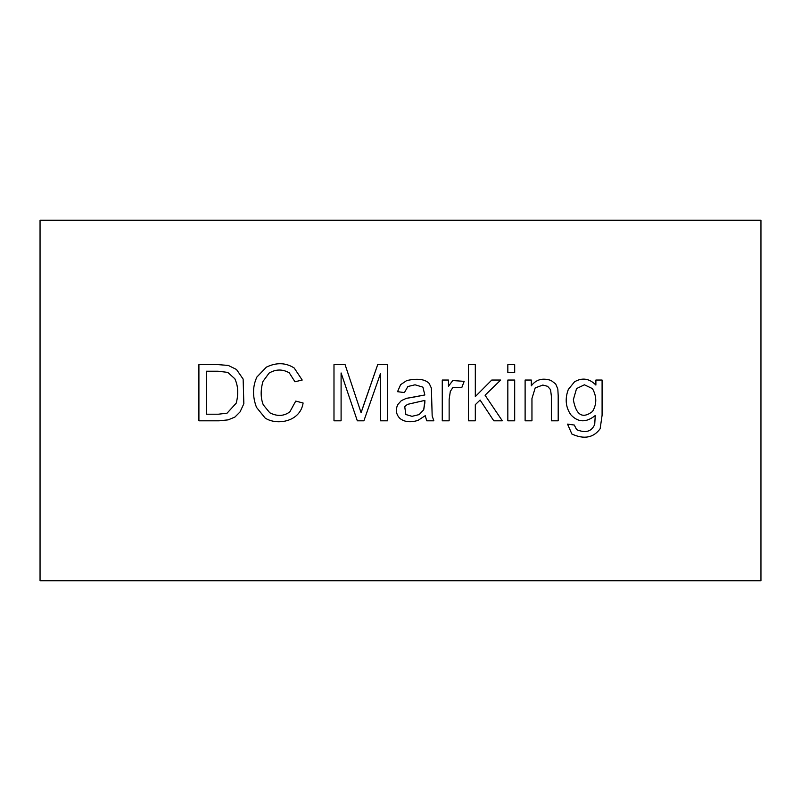 <?xml version="1.0" encoding="UTF-8"?>
<svg xmlns="http://www.w3.org/2000/svg" width="801" height="801" viewBox="0 0 801 801"><rect width="100%" height="100%" fill="white"/><g stroke="black" fill="none" stroke-linecap="round" stroke-linejoin="round"><path stroke-width="1.2" d="M760.95 580.725L40.05 580.725L40.05 220.275L40.05 580.725L760.95 580.725L760.95 220.275L760.95 580.725M760.95 220.275L40.05 220.275L760.95 220.275M571.884 434.032L567.549 424.13L571.884 434.032C584.089 439.589 593.511 437.817 600.149 428.725L602.092 415.268L602.092 380.044L595.884 380.044L602.092 380.044L602.092 415.268L600.149 428.725C593.511 437.817 584.089 439.589 571.884 434.032L567.549 424.13L574.277 425.031L576.63 429.666C585.691 433.351 591.719 431.579 594.722 424.35L595.253 415.529C586.172 422.798 578.032 422.538 570.833 414.748C565.656 407.258 564.815 398.828 568.33 389.436L574.497 381.847C582.207 377.331 589.336 378.402 595.884 385.061L595.884 380.044L595.884 385.061C589.336 378.402 582.207 377.331 574.497 381.847L568.33 389.436L574.497 381.847M551.358 420.805L551.358 395.974L550.537 389.656L547.654 386.332L542.838 385.061L535.208 387.904L531.954 398.518L531.954 420.805L525.116 420.805L525.116 380.044L531.313 380.044L531.313 385.842C536.109 379.444 542.698 377.651 551.058 380.465L555.694 383.939L557.826 389.056L558.197 395.754L558.197 420.805L551.358 420.805L558.197 420.805L558.197 395.754L558.197 420.805L551.358 420.805L551.358 395.974L550.537 389.656L551.358 395.974L551.358 420.805L551.358 395.974M514.683 380.044L514.683 420.805L507.834 420.805L507.834 380.044L514.683 380.044L507.834 380.044L507.834 420.805L514.683 420.805L507.834 420.805L507.834 380.044L514.683 380.044L514.683 420.805L514.683 380.044M514.683 364.645L514.683 372.535L507.834 372.535L507.834 364.645L514.683 364.645L507.834 364.645L507.834 372.535L514.683 372.535L507.834 372.535L507.834 364.645L514.683 364.645L514.683 372.535L514.683 364.645M475.313 420.805L475.313 404.685L475.313 420.805L468.475 420.805L468.475 364.645L475.313 364.645L475.313 396.575L491.764 380.044L500.695 380.044L485.066 395.223L502.307 420.805L493.776 420.805L480.099 400.049L475.313 404.685L480.099 400.049L493.776 420.805L502.307 420.805L485.066 395.223L500.695 380.044L491.764 380.044L475.313 396.575L475.313 364.645L468.475 364.645L468.475 420.805L475.313 420.805L468.475 420.805L468.475 364.645L475.313 364.645M461.736 387.714L452.805 387.634L450.302 391.419L449.141 399.489L449.141 420.805L442.262 420.805L442.262 380.044L448.47 380.044L448.47 386.222L452.805 380.535L464.169 381.356L461.736 387.714L464.169 381.356L452.805 380.535L464.169 381.356L461.736 387.714L452.805 387.634L450.302 391.419L452.805 387.634M433.852 420.805L426.713 420.805L425.251 415.679L418.002 420.395C410.543 422.668 404.535 422.037 399.979 418.482C396.135 414.608 395.384 409.992 397.737 404.615L401.321 400.65L406.297 398.367L424.84 394.963L422.898 387.153L415.048 384.8L407.869 386.513L404.425 392.57L397.546 391.679L400.61 384.68L406.708 380.575C417.461 378.162 424.971 379.123 429.216 383.449L431.379 388.125L432.17 415.939L433.852 420.805L432.17 415.939L433.852 420.805L426.713 420.805L425.251 415.679L426.713 420.805L433.852 420.805M341.096 420.805L333.987 420.805L341.096 420.805L341.096 372.946L341.096 420.805L333.987 420.805L333.987 364.645L345.091 364.645L361.091 412.725L377.692 364.645L387.524 364.645L387.524 420.805L380.425 420.805L380.425 373.727L363.894 420.805L357.316 420.805L341.096 372.946L357.316 420.805L363.894 420.805L380.425 373.727L380.425 420.805L387.524 420.805L387.524 364.645L377.692 364.645L364.125 403.714L377.692 364.645L387.524 364.645L387.524 420.805L380.425 420.805M302.207 380.044L294.958 381.767L289.271 372.835C282.523 369.001 275.784 369.101 269.046 373.136L262.948 381.466C260.485 390.187 260.585 397.957 263.249 404.795L269.757 412.765C277.186 416.58 283.894 416.27 289.872 411.824L295.739 401.101L303.108 403.003C300.255 422.097 276.655 425.571 265.161 418.072L256.48 407.339C252.415 396.475 252.555 386.372 256.901 377.021L266.433 367.108C276.515 362.302 285.777 362.603 294.207 368.009L302.207 380.044L294.207 368.009L302.207 380.044L294.958 381.767L289.271 372.835C282.523 369.001 275.784 369.101 269.046 373.136C275.784 369.101 282.523 369.001 289.271 372.835L294.958 381.767L302.207 380.044M198.908 420.805L198.908 364.645L218.273 364.645L228.255 365.426L236.485 369.471L243.134 379.073L243.844 403.754L240.03 411.944L234.913 417.061L228.185 419.864L219.174 420.805L198.908 420.805L219.174 420.805L198.908 420.805L198.908 364.645L198.908 420.805M228.255 365.426L236.485 369.471L243.134 379.073L236.485 369.471L228.255 365.426L218.273 364.645L198.908 364.645L218.273 364.645L228.255 365.426M234.913 417.061L228.185 419.864L219.174 420.805L228.185 419.864L234.913 417.061L240.03 411.944L243.844 403.754L243.134 379.073M206.308 371.223L218.122 371.223L206.308 371.223L206.308 414.217L218.313 414.217L227.063 413.176L218.313 414.217L206.308 414.217L206.308 371.223L218.122 371.223L227.774 372.385L234.803 378.743C238.137 385.762 238.608 393.892 236.225 403.153C238.608 393.892 238.137 385.762 234.803 378.743C238.137 385.762 238.608 393.892 236.225 403.153L227.063 413.176L236.225 403.153C238.608 393.892 238.137 385.762 234.803 378.743L227.774 372.385L218.122 371.223L227.774 372.385M206.308 414.217L218.313 414.217L227.063 413.176M289.872 411.824L295.739 401.101L289.872 411.824C283.894 416.27 277.186 416.58 269.757 412.765C277.186 416.58 283.894 416.27 289.872 411.824C283.894 416.27 277.186 416.58 269.757 412.765L263.249 404.795C260.585 397.957 260.485 390.187 262.948 381.466C260.485 390.187 260.585 397.957 263.249 404.795C260.585 397.957 260.485 390.187 262.948 381.466L269.046 373.136M295.739 401.101L303.108 403.003L295.739 401.101M265.161 418.072L256.48 407.339L265.161 418.072C276.655 425.571 300.255 422.097 303.108 403.003C300.255 422.097 276.655 425.571 265.161 418.072M256.901 377.021L266.433 367.108L256.901 377.021C252.555 386.372 252.415 396.475 256.48 407.339M294.207 368.009C285.777 362.603 276.515 362.302 266.433 367.108M289.271 372.835L294.958 381.767M333.987 420.805L333.987 364.645L333.987 420.805M333.987 364.645L345.091 364.645L333.987 364.645M361.091 412.725L345.091 364.645L361.091 412.725L364.125 403.714L361.091 412.725M363.894 420.805L357.316 420.805M399.979 418.482C396.135 414.608 395.384 409.992 397.737 404.615L401.321 400.65L406.297 398.367L412.465 397.356L406.297 398.367L401.321 400.65L397.737 404.615C395.384 409.992 396.135 414.608 399.979 418.482C404.535 422.037 410.543 422.668 418.002 420.395L425.251 415.679M415.048 384.8L407.869 386.513L415.048 384.8L422.898 387.153L415.048 384.8L422.898 387.153L424.84 394.963L412.465 397.356M407.869 386.513L404.425 392.57L407.869 386.513M404.425 392.57L397.546 391.679L404.425 392.57M400.61 384.68L406.708 380.575L400.61 384.68L397.546 391.679L400.61 384.68M429.216 383.449L431.379 388.125L432.17 415.939L431.379 388.125L429.216 383.449C424.971 379.123 417.461 378.162 406.708 380.575M407.459 404.385L424.88 400.39L424.84 402.893L424.88 400.39L413.506 402.963L424.88 400.39L423.719 409.812L419.123 414.598L412.014 416.32L419.123 414.598L412.014 416.32L405.847 414.517L404.725 406.628L407.459 404.385L413.506 402.963L407.459 404.385L404.725 406.628L405.847 414.517L404.725 406.628M424.84 402.893L423.719 409.812L424.84 402.893M405.847 414.517L412.014 416.32L419.123 414.598L423.719 409.812M449.141 420.805L442.262 420.805L449.141 420.805L449.141 399.489L449.141 420.805L449.141 399.489L450.302 391.419L449.141 399.489M442.262 420.805L442.262 380.044L442.262 420.805M442.262 380.044L448.47 380.044L442.262 380.044M452.805 380.535L448.47 386.222L448.47 380.044M491.764 380.044L500.695 380.044M502.307 420.805L493.776 420.805M531.954 420.805L525.116 420.805L531.954 420.805L531.954 398.518L531.954 420.805L531.954 398.518L535.208 387.904L542.838 385.061L535.208 387.904M525.116 420.805L525.116 380.044L525.116 420.805M525.116 380.044L531.313 380.044L525.116 380.044M555.694 383.939L557.826 389.056L555.694 383.939L551.058 380.465C542.698 377.651 536.109 379.444 531.313 385.842L531.313 380.044M557.826 389.056L558.197 395.754L557.826 389.056M542.838 385.061L547.654 386.332L542.838 385.061L547.654 386.332L550.537 389.656M567.549 424.13L574.277 425.031L567.549 424.13M576.63 429.666C585.691 433.351 591.719 431.579 594.722 424.35L595.253 415.529C586.172 422.798 578.032 422.538 570.833 414.748C578.032 422.538 586.172 422.798 595.253 415.529L594.722 424.35C591.719 431.579 585.691 433.351 576.63 429.666L574.277 425.031M568.33 389.436C564.815 398.828 565.656 407.258 570.833 414.748M573.346 399.719L576.56 388.575L584.41 384.8L592.45 388.615C596.855 396.555 596.875 404.185 592.52 411.494C582.517 419.123 576.129 415.198 573.346 399.719L576.56 388.575L573.346 399.719C576.129 415.198 582.517 419.123 592.52 411.494C596.875 404.185 596.855 396.555 592.45 388.615L584.41 384.8L576.56 388.575L573.346 399.719M595.884 380.044L602.092 380.044L602.092 415.268L600.149 428.725M592.45 388.615C596.855 396.555 596.875 404.185 592.52 411.494C596.875 404.185 596.855 396.555 592.45 388.615L584.41 384.8"/></g></svg>
